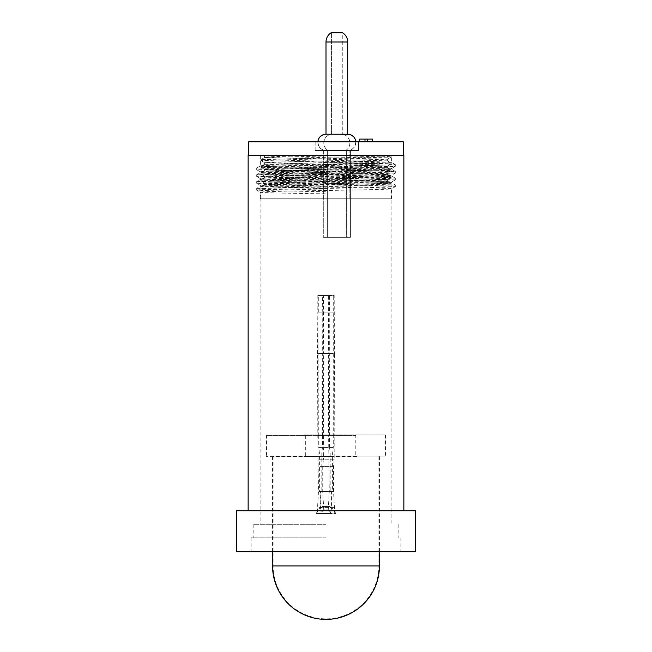 <?xml version="1.0" encoding="UTF-8"?>
<svg xmlns="http://www.w3.org/2000/svg" width="652" height="652" viewBox="0 0 652 652"><rect width="100%" height="100%" fill="white"/><g stroke="black" fill="none" stroke-linecap="round" stroke-linejoin="round"><path stroke-width="0.49" stroke-dasharray="3.26 2.44" d="M236.48 551.437L415.52 551.437M326 537.867L251.134 537.867L326 537.867M236.48 510.744L415.52 510.744M248.143 155.388L403.857 155.388M326 524.306L253.84 524.306L326 524.306M326 155.388L391.102 157.083L260.898 160.474L391.102 163.864L260.898 167.254L391.102 170.645L260.898 174.035L391.102 177.425L260.898 180.816L326 182.511L326 188.444L326 182.511M391.078 156.203L389.668 155.388L371.616 155.388L391.078 156.203L382.382 156.798L260.922 159.593L391.078 162.984L260.922 166.374L391.078 169.764L260.922 173.155L391.078 176.545L260.922 179.936L391.078 183.326L260.922 186.716L326 188.444M264.598 155.844L263.799 155.388L269.048 155.388L264.598 155.844L272.797 156.374L387.435 159.202L264.565 162.593L387.435 165.983L264.565 169.373L387.435 172.764L264.565 176.154L387.435 179.544L264.565 182.935L326 184.63M349.822 155.388L264.565 157.507L387.402 160.857L264.598 164.255L387.402 167.645L264.598 171.036L387.402 174.426L264.598 177.817L387.402 181.207L264.598 184.597L326 186.325M326 551.437L400.866 551.437L326 551.437M323.832 198.787L323.832 150.506L349.871 150.506L323.832 150.506L349.871 150.506L323.832 150.506L323.832 198.787L349.871 198.787L349.871 150.506L349.871 198.787L323.832 198.787M315.152 150.506L315.152 141.826L358.551 141.826L315.152 141.826L358.551 141.826L315.152 141.826L315.152 150.506L358.551 150.506L358.551 141.826L358.551 150.506L315.152 150.506M326 160.808L326 166.749L326 160.808C360.833 161.378 392.797 161.94 391.648 162.503C392.797 163.073 360.833 163.636 326 164.206C291.167 164.769 259.203 165.331 260.352 165.901C259.203 166.464 291.167 167.026 326 167.597C360.833 168.159 392.797 168.721 391.648 169.292C392.797 169.854 360.833 170.416 326 170.987C291.167 171.549 259.203 172.112 260.352 172.682L260.352 171.835L256.709 169.748L395.316 173.106L256.684 176.496L395.316 179.887L256.684 183.277L392.871 186.366L395.291 186.7L386.033 187.23L259.129 189.756L256.709 190.091L265.967 190.62L326 191.753L326 193.872L326 187.939L326 191.753M326 162.935L386.033 164.059L395.291 164.597L392.871 164.923L256.684 168.02L395.316 171.411L256.709 174.769L260.352 172.682C259.203 173.245 291.167 173.807 326 174.377C360.833 174.94 392.797 175.502 391.648 176.073C392.797 176.635 360.833 177.197 326 177.768C291.167 178.33 259.203 178.892 260.352 179.463L260.352 178.615L256.709 176.529M395.291 171.378L391.616 169.251L391.648 168.444L395.291 166.35L256.709 169.748M326 166.749C360.833 167.311 392.797 167.874 391.648 168.444C392.797 169.007 360.833 169.569 326 170.139C291.167 170.702 259.203 171.264 260.352 171.835C259.203 172.397 291.167 172.959 326 173.53C360.833 174.092 392.797 174.654 391.648 175.225L395.291 173.139M256.709 167.988L260.384 165.861L260.352 155.388L391.648 155.388L260.352 155.388M395.291 164.597L391.616 162.47L391.648 155.388M391.648 198.787L260.352 198.787L391.648 198.787L391.616 188.819L395.291 186.7M256.709 174.769L395.291 178.159L256.709 181.549L260.352 179.463C259.203 180.025 291.167 180.596 326 181.158C360.833 181.721 392.797 182.283 391.648 182.853L391.648 182.006C392.797 182.568 360.833 183.139 326 183.701C291.167 184.263 259.203 184.826 260.352 185.396C259.203 185.959 291.167 186.529 326 187.091C360.833 187.654 392.797 188.216 391.648 188.787C392.797 189.349 360.833 189.919 326 190.482C291.167 191.044 259.203 191.615 260.352 192.177L256.709 190.091M260.352 198.787L260.352 192.177C259.203 192.739 291.167 193.31 326 193.872M256.709 181.549L395.291 184.94L391.648 182.853C392.797 183.416 360.833 183.986 326 184.549C291.167 185.111 259.203 185.673 260.352 186.244L260.352 185.396L256.709 183.31M395.291 184.94L256.709 188.33L260.352 186.244C259.203 186.806 291.167 187.377 326 187.939M395.291 178.159L391.648 176.073L391.648 175.225C392.797 175.787 360.833 176.35 326 176.92C291.167 177.483 259.203 178.045 260.352 178.615C259.203 179.178 291.167 179.748 326 180.311C360.833 180.873 392.797 181.435 391.648 182.006L395.291 179.919M248.689 155.388L403.311 155.388L248.689 155.388M403.311 141.826L248.689 141.826M359.717 141.826L359.717 139.112L364.998 139.112L364.998 141.826L367.312 141.826L359.717 141.826L364.998 141.826L364.998 139.112L367.312 139.112L367.312 141.826L372.585 141.826L367.312 141.826L367.312 139.112L367.312 141.826M256.709 188.33L326 190.058M326 164.63L395.291 166.35M367.312 139.112L372.585 139.112L372.585 141.826M364.998 139.112L364.998 141.826M346.342 150.041L346.342 237.312L327.353 237.312L346.342 237.312L327.353 237.312L346.342 237.312L346.342 150.041L327.353 150.041L327.353 237.312L327.353 150.041L346.342 150.041C352.675 145.844 349.855 134.85 342.276 134.23A8.818 8.818 0 0 1 346.342 150.041M331.428 134.23A8.818 8.818 0 0 0 327.353 150.041C321.028 145.844 323.848 134.85 331.428 134.23L342.276 134.23L331.428 134.23L342.276 134.23L331.428 134.23L331.428 33.146L342.276 33.146L342.276 134.23L342.276 33.146L331.428 33.146L342.276 33.146L331.428 33.146L331.428 134.23M336.848 32.6L342.276 32.6L336.848 32.6M317.883 141.826A8.142 8.142 0 0 0 323.294 150.041L323.294 237.312L350.409 237.312L323.294 237.312L350.409 237.312L323.294 237.312L323.294 150.041L350.409 150.041L323.294 150.041L350.409 150.041L350.409 237.312L350.409 150.041L323.294 150.041L320.482 148.346L318.567 145.673L317.883 141.826M355.821 141.826A8.142 8.142 0 0 1 350.409 150.041L353.221 148.346L355.136 145.673L355.821 141.826M326 41.997L347.703 41.997A10.848 10.848 0 0 0 342.276 32.6L331.428 32.6A10.848 10.848 0 0 0 326 41.997L347.703 41.997L326 41.997L326 134.23L350.189 134.614M320.76 513.499L331.257 513.499L320.76 513.499L323.368 509.872L328.632 509.872L323.368 509.872M329.374 506.449L322.626 506.449L320.882 508.462L320.882 491.502L321.803 491.502L321.803 453.001L322.447 447.459L322.447 435.479L334.183 435.479L334.183 459.782L323.376 459.782L322.732 466.416L322.732 491.502L323.962 513.499L316.106 513.499L319.887 513.499L317.231 513.499L318.453 491.502L317.817 435.479L329.553 435.479L329.553 447.459L318.738 447.459L319.39 453.001L319.39 491.502L320.311 491.502L320.311 508.462L322.064 506.449L329.374 506.449L331.118 508.462L330.703 513.499L335.894 513.499L323.962 513.499M330.564 456.644L266.318 456.644L330.564 456.644M304.093 456.644L304.093 434.941L385.682 434.941L357.035 434.941L357.035 456.644L304.093 456.644L304.093 434.941L357.035 434.941L357.035 456.644M273.294 456.098L378.893 456.098L273.294 456.098M305.332 435.479L305.332 456.098L385.136 456.098L355.796 456.098L355.796 435.479L266.864 435.479L355.796 435.479M333.042 312.87L322.235 312.87L322.447 295.511L333.262 295.511L333.262 434.941L334.183 434.941L334.435 353.563L323.376 353.563L323.376 434.941L334.183 434.941M333.262 295.511L334.183 295.511L334.435 353.563M322.447 312.87L333.262 312.87M322.447 295.511L323.376 295.511L323.62 353.563M322.235 312.87L322.447 434.941L323.376 434.941M323.376 295.511L334.183 295.511M323.376 312.87L334.183 312.87M318.738 312.87L329.765 312.87L318.738 312.87L318.738 295.511L317.817 295.511L317.817 312.87L328.624 312.87L328.38 353.563L317.565 353.563L317.817 312.87M317.817 295.511L328.624 295.511L328.624 312.87M318.958 312.87L318.738 434.941L317.817 434.941L317.565 353.563M318.738 295.511L329.553 295.511L329.553 312.87M329.553 295.511L328.624 295.511M329.765 312.87L329.553 434.941L328.624 434.941L328.38 353.563M317.817 353.563L328.624 353.563M317.817 434.941L328.624 434.941M318.738 353.563L329.553 353.563M318.738 434.941L329.553 434.941M322.447 353.563L333.262 353.563M322.447 434.941L333.262 434.941M323.376 353.563L334.183 353.563M329.936 506.449L331.689 508.462L331.689 491.502L332.61 491.502L332.61 453.001L333.262 447.459L333.262 435.479L334.183 435.479M333.262 435.479L322.447 435.479M330.703 513.499L328.037 513.499L329.268 491.502L328.624 435.479L329.553 435.479M328.624 435.479L317.817 435.479M305.332 456.098L355.796 456.098M334.435 312.87L323.62 312.87M333.042 353.563L322.235 353.563M329.765 353.563L318.958 353.563M328.38 312.87L317.565 312.87M328.624 459.782L317.817 459.782M318.738 435.479L318.738 447.459M329.553 447.459L330.197 453.001L319.39 453.001M330.197 453.001L330.197 491.502L319.39 491.502M330.197 491.502L320.311 491.502M331.118 491.502L331.118 508.462M328.037 513.499L317.231 513.499M328.037 507.411L317.231 507.411M329.268 491.502L318.453 491.502M329.268 466.416L318.453 466.416M319.887 513.499L320.311 508.462M334.183 459.782L333.547 466.416L333.547 491.502L334.769 513.499M334.769 507.411L323.962 507.411M331.689 491.502L320.882 491.502M332.61 491.502L321.803 491.502M332.61 453.001L321.803 453.001M333.262 447.459L322.447 447.459M323.376 435.479L323.376 459.782M333.547 466.416L322.732 466.416M333.547 491.502L322.732 491.502M331.689 508.462L332.112 513.499M320.882 508.462L321.297 513.499M322.626 506.449L322.064 506.449M304.093 434.941L357.035 434.941M272.56 565.96L379.44 565.96M273.294 565.96L378.893 565.96L273.294 565.96M251.134 537.867L251.134 551.437M253.84 524.306L253.84 537.867M260.898 159.626L260.898 160.474M260.898 166.407L260.898 167.254M260.898 173.188L260.898 174.035M260.898 179.968L260.898 180.816M260.898 186.749L260.898 524.306M391.102 163.016L391.102 163.864M391.102 169.797L391.102 170.645M391.102 176.578L391.102 177.425M391.102 183.359L391.102 524.306M391.078 157.116L387.402 159.235M260.922 160.506L264.598 162.625M391.078 163.896L387.402 166.015M260.922 167.287L264.598 169.406M391.078 170.677L387.402 172.796M260.922 174.068L264.598 176.195M391.078 177.458L387.402 179.585M260.922 180.849L264.598 182.976M264.565 155.812L264.565 157.507M387.435 159.202L387.435 160.897M264.565 162.593L264.565 164.288M387.435 165.983L387.435 167.678M264.565 169.373L264.565 171.069M387.435 172.764L387.435 174.459M264.565 176.154L264.565 177.849M387.435 179.544L387.435 181.24M264.565 182.935L264.565 184.63M264.598 157.466L260.922 159.593M387.402 160.857L391.078 162.984M264.598 164.255L260.922 166.374M387.402 167.645L391.078 169.764M264.598 171.036L260.922 173.155M387.402 174.426L391.078 176.545M264.598 177.817L260.922 179.936M387.402 181.207L391.078 183.326M264.598 184.597L260.922 186.716M391.102 156.235L391.102 157.083M398.16 524.306L398.16 537.867M400.866 537.867L400.866 551.437M395.316 164.63L395.316 166.325M256.684 168.02L256.684 169.716M395.316 171.411L395.316 173.106M256.684 174.801L256.684 176.496M395.316 178.192L395.316 179.887M256.684 181.582L256.684 183.277M395.316 184.972L395.316 186.668M256.684 188.363L256.684 190.058M318.298 139.724L320.458 136.407M323.514 134.614L326 134.23M355.397 139.724L353.245 136.407M347.703 41.997L347.703 134.23M379.44 456.644L379.44 551.437M266.318 434.941L266.318 456.644M273.106 456.098L273.106 565.96A52.894 52.894 0 0 0 326 618.854A52.894 52.894 0 0 0 378.893 565.96L378.893 456.098M266.864 435.479L266.864 456.098M385.136 435.479L385.136 456.098M385.682 434.941L385.682 456.644M272.56 456.644L272.56 551.437M330.947 506.449L335.894 513.499M321.053 506.449L316.106 513.499M328.632 509.872L331.257 513.499"/><path stroke-width="0.98" d="M415.52 510.744L236.48 510.744L236.48 551.437L415.52 551.437L415.52 510.744M403.857 510.744L403.857 155.388L248.143 155.388L248.143 510.744M403.311 155.388L403.311 141.826L248.689 141.826L248.689 155.388M364.998 141.826L364.998 139.112L367.312 139.112L367.312 141.826M367.312 139.112L372.585 139.112L372.585 141.826M364.998 139.112L359.717 139.112L359.717 141.826M326 134.23L347.703 134.23L347.703 41.997A10.848 10.848 0 0 0 342.276 32.6L331.428 32.6A10.848 10.848 0 0 0 326 41.997L326 134.23A8.142 8.142 0 0 0 317.883 141.826L318.298 139.724M347.703 134.23A8.142 8.142 0 0 1 355.821 141.826L355.397 139.724M347.703 41.997L326 41.997M330.564 565.96L272.56 565.96A53.44 53.44 0 0 0 326 619.4A53.44 53.44 0 0 0 379.44 565.96L330.564 565.96M320.458 136.407L323.514 134.614M353.245 136.407L350.189 134.614M379.44 551.437L379.44 565.96M272.56 551.437L272.56 565.96"/></g></svg>
